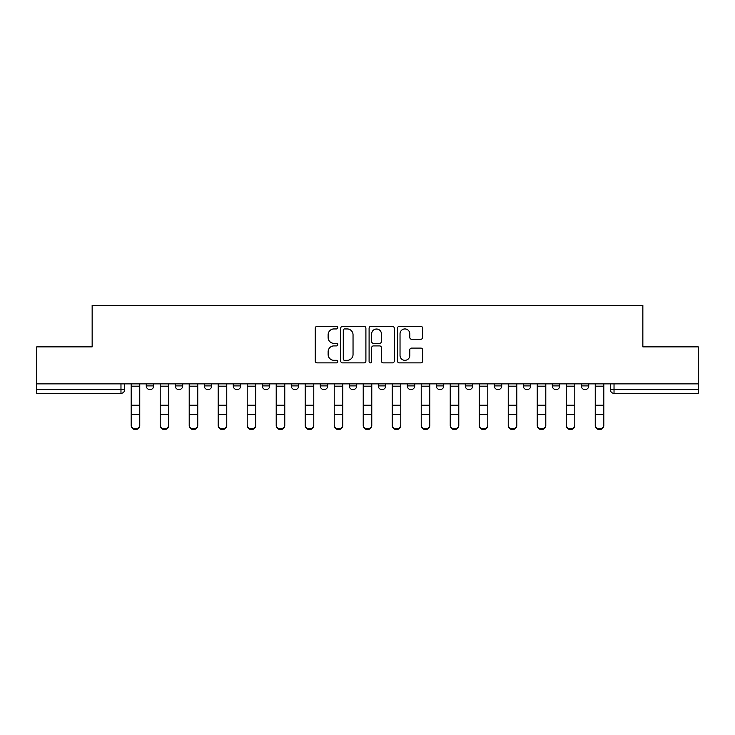 <?xml version="1.0" encoding="UTF-8"?>
<svg xmlns="http://www.w3.org/2000/svg" width="735" height="735" viewBox="0 0 735 735"><rect width="100%" height="100%" fill="white"/><g stroke="black" fill="none" stroke-linecap="round" stroke-linejoin="round"><path stroke-width="1.1" d="M337.751 327.663A1.277 1.277 0 0 0 336.474 326.386L317.088 326.386A1.828 1.828 0 0 0 315.26 328.205L315.26 361.06A1.828 1.828 0 0 0 317.088 362.879L336.474 362.879A1.277 1.277 0 0 0 337.751 361.602A1.277 1.277 0 0 0 336.474 360.325L333.966 360.325A5.843 5.843 0 0 1 328.132 354.49L328.132 351.753A5.843 5.843 0 0 1 333.966 345.909L336.474 345.909A1.277 1.277 0 0 0 337.751 344.632A1.277 1.277 0 0 0 336.474 343.355L333.966 343.355A5.843 5.843 0 0 1 328.132 337.512L328.132 334.774A5.843 5.843 0 0 1 333.966 328.94L336.474 328.94A1.277 1.277 0 0 0 337.751 327.663M436.287 383.863L436.287 385.903L443.729 385.903A3.721 3.721 0 0 1 440.008 389.623A3.721 3.721 0 0 1 436.287 385.903L436.287 383.863M407.291 383.863L407.291 385.903L414.724 385.903A3.721 3.721 0 0 1 411.003 389.623A3.721 3.721 0 0 1 407.291 385.903L407.291 383.863M262.266 385.903L262.266 383.863L262.266 385.903A3.721 3.721 0 0 0 265.987 389.623A3.721 3.721 0 0 1 262.266 385.903L269.708 385.903A3.721 3.721 0 0 1 265.987 389.623M233.271 383.863L233.271 385.903L240.703 385.903A3.721 3.721 0 0 1 236.982 389.623A3.721 3.721 0 0 1 233.271 385.903L233.271 383.863M204.266 383.863L204.266 385.903L211.698 385.903A3.721 3.721 0 0 1 207.977 389.623A3.721 3.721 0 0 1 204.266 385.903L204.266 383.863M175.261 385.903L175.261 383.863L175.261 385.903A3.721 3.721 0 0 0 178.982 389.623A3.721 3.721 0 0 1 175.261 385.903L182.693 385.903A3.721 3.721 0 0 1 178.982 389.623A3.721 3.721 0 0 0 182.693 385.903A3.721 3.721 0 0 1 178.982 389.623M146.256 385.903L146.256 383.863L146.256 385.903A3.721 3.721 0 0 0 149.977 389.623A3.721 3.721 0 0 1 146.256 385.903L153.689 385.903A3.721 3.721 0 0 1 149.977 389.623A3.721 3.721 0 0 0 153.689 385.903A3.721 3.721 0 0 1 149.977 389.623M420.833 339.248A1.828 1.828 0 0 0 422.662 337.42L422.662 328.205A1.828 1.828 0 0 0 420.833 326.386L399.298 326.386A1.828 1.828 0 0 0 397.479 328.205L397.479 361.06A1.828 1.828 0 0 0 399.298 362.879L420.833 362.879A1.828 1.828 0 0 0 422.662 361.06L422.662 349.924A1.828 1.828 0 0 0 420.833 348.096L411.618 348.096A1.828 1.828 0 0 0 409.79 349.924L409.79 355.446A4.879 4.879 0 0 1 404.911 360.325A4.879 4.879 0 0 1 400.033 355.446L400.033 333.819A4.879 4.879 0 0 1 404.911 328.94A4.879 4.879 0 0 1 409.79 333.819L409.79 337.42A1.828 1.828 0 0 0 411.618 339.248L420.833 339.248M36.75 383.863L36.75 346.865L92.151 346.865L92.151 305.402L642.849 305.402L642.849 346.865L698.25 346.865L698.25 383.863L36.75 383.863L36.75 389.623L124.693 389.623L124.693 383.863M365.901 328.205A1.828 1.828 0 0 0 364.082 326.386L342.547 326.386A1.828 1.828 0 0 0 340.718 328.205L340.718 361.06A1.828 1.828 0 0 0 342.547 362.879L364.082 362.879A1.828 1.828 0 0 0 365.901 361.06L365.901 328.205M370.918 326.386L392.453 326.386A1.828 1.828 0 0 1 394.282 328.205L394.282 361.06A1.828 1.828 0 0 1 392.453 362.879L383.238 362.879A1.828 1.828 0 0 1 381.419 361.06L381.419 347.738A1.828 1.828 0 0 0 379.591 345.909L373.481 345.909A1.828 1.828 0 0 0 371.653 347.738L371.653 361.602A1.277 1.277 0 0 1 370.376 362.879A1.277 1.277 0 0 1 369.099 361.602L369.099 328.205A1.828 1.828 0 0 1 370.918 326.386M610.307 383.863L610.307 389.623L698.25 389.623L698.25 393.344L614.028 393.344A3.721 3.721 0 0 1 610.307 389.623M698.25 383.863L698.25 389.623M120.972 383.863L120.972 393.344A3.721 3.721 0 0 0 124.693 389.623A3.721 3.721 0 0 1 120.972 393.344L36.75 393.344L36.75 389.623M588.744 383.863L588.744 385.903A3.721 3.721 0 0 1 585.023 389.623A3.721 3.721 0 0 1 581.312 385.903L588.744 385.903M581.312 383.863L581.312 385.903M559.739 383.863L559.739 385.903A3.721 3.721 0 0 1 556.018 389.623A3.721 3.721 0 0 1 552.307 385.903L559.739 385.903A3.721 3.721 0 0 1 556.018 389.623A3.721 3.721 0 0 0 559.739 385.903M552.307 383.863L552.307 385.903M530.734 383.863L530.734 385.903A3.721 3.721 0 0 1 527.023 389.623A3.721 3.721 0 0 1 523.302 385.903A3.721 3.721 0 0 0 527.023 389.623M523.302 383.863L523.302 385.903L530.734 385.903M501.729 383.863L501.729 385.903A3.721 3.721 0 0 1 498.018 389.623A3.721 3.721 0 0 1 494.297 385.903L501.729 385.903L501.729 383.863M494.297 383.863L494.297 385.903M472.734 383.863L472.734 385.903A3.721 3.721 0 0 1 469.013 389.623A3.721 3.721 0 0 1 465.292 385.903L472.734 385.903A3.721 3.721 0 0 1 469.013 389.623A3.721 3.721 0 0 0 472.734 385.903L472.734 383.863M465.292 383.863L465.292 385.903M443.729 383.863L443.729 385.903M414.724 383.863L414.724 385.903L414.724 383.863M385.719 383.863L385.719 385.903A3.721 3.721 0 0 1 381.998 389.623A3.721 3.721 0 0 1 378.286 385.903L385.719 385.903L385.719 383.863M378.286 383.863L378.286 385.903M356.714 383.863L356.714 385.903A3.721 3.721 0 0 1 353.002 389.623A3.721 3.721 0 0 1 349.281 385.903L356.714 385.903M349.281 383.863L349.281 385.903M327.709 383.863L327.709 385.903A3.721 3.721 0 0 1 323.997 389.623A3.721 3.721 0 0 1 320.276 385.903A3.721 3.721 0 0 0 323.997 389.623M320.276 383.863L320.276 385.903L327.709 385.903M298.713 383.863L298.713 385.903A3.721 3.721 0 0 1 294.992 389.623A3.721 3.721 0 0 1 291.271 385.903A3.721 3.721 0 0 0 294.992 389.623A3.721 3.721 0 0 0 298.713 385.903A3.721 3.721 0 0 1 294.992 389.623M291.271 383.863L291.271 385.903L298.713 385.903M269.708 383.863L269.708 385.903M240.703 383.863L240.703 385.903A3.721 3.721 0 0 1 236.982 389.623A3.721 3.721 0 0 0 240.703 385.903L240.703 383.863M211.698 383.863L211.698 385.903A3.721 3.721 0 0 1 207.977 389.623A3.721 3.721 0 0 0 211.698 385.903L211.698 383.863M182.693 383.863L182.693 385.903L182.693 383.863M153.689 383.863L153.689 385.903L153.689 383.863M344.55 328.94A1.277 1.277 0 0 0 343.273 330.217L343.273 359.048A1.277 1.277 0 0 0 344.55 360.325L347.196 360.325A5.843 5.843 0 0 0 353.039 354.49L353.039 334.774A5.843 5.843 0 0 0 347.196 328.94L344.55 328.94M381.419 333.91A4.879 4.879 0 0 0 376.531 329.032A4.879 4.879 0 0 0 371.653 333.91L371.653 341.527A1.828 1.828 0 0 0 373.481 343.355L379.591 343.355A1.828 1.828 0 0 0 381.419 341.527L381.419 333.91M131.197 425.51L131.197 424.793A4.272 4.079 0 0 0 135.47 428.882A4.272 4.079 0 0 0 139.751 424.793L139.751 425.51A4.272 4.079 180 0 1 135.47 429.598A4.272 4.079 180 0 1 131.197 425.51L131.197 415.146M131.197 383.863L131.197 424.793M139.751 383.863L139.751 424.793M160.202 425.51L160.202 424.793A4.272 4.079 0 0 0 164.475 428.882A4.272 4.079 0 0 0 168.756 424.793L168.756 425.51A4.272 4.079 180 0 1 164.475 429.598A4.272 4.079 180 0 1 160.202 425.51L160.202 415.146M189.207 425.51L189.207 424.793A4.272 4.079 0 0 0 193.48 428.882A4.272 4.079 0 0 0 197.752 424.793L197.752 425.51A4.272 4.079 180 0 1 193.48 429.598A4.272 4.079 180 0 1 189.207 425.51L189.207 415.146M218.203 425.51L218.203 424.793A4.272 4.079 0 0 0 222.484 428.882A4.272 4.079 0 0 0 226.757 424.793L226.757 425.51A4.272 4.079 180 0 1 222.484 429.598A4.272 4.079 180 0 1 218.203 425.51L218.203 415.146M160.202 383.863L160.202 424.793M168.756 383.863L168.756 424.793M189.207 383.863L189.207 424.793M197.752 383.863L197.752 424.793M218.203 383.863L218.203 424.793M226.757 383.863L226.757 424.793M247.208 425.51L247.208 424.793A4.272 4.079 0 0 0 251.489 428.882A4.272 4.079 0 0 0 255.762 424.793L255.762 425.51A4.272 4.079 180 0 1 251.489 429.598A4.272 4.079 180 0 1 247.208 425.51L247.208 415.146M276.213 425.51L276.213 424.793A4.272 4.079 0 0 0 280.494 428.882A4.272 4.079 0 0 0 284.767 424.793L284.767 425.51A4.272 4.079 180 0 1 280.494 429.598A4.272 4.079 180 0 1 276.213 425.51L276.213 415.146M247.208 383.863L247.208 424.793M255.762 383.863L255.762 424.793M276.213 383.863L276.213 424.793M284.767 383.863L284.767 424.793M305.218 425.51L305.218 424.793A4.272 4.079 0 0 0 309.49 428.882A4.272 4.079 0 0 0 313.771 424.793L313.771 425.51A4.272 4.079 180 0 1 309.49 429.598A4.272 4.079 180 0 1 305.218 425.51L305.218 415.146M334.223 425.51L334.223 424.793A4.272 4.079 0 0 0 338.495 428.882A4.272 4.079 0 0 0 342.776 424.793L342.776 425.51A4.272 4.079 180 0 1 338.495 429.598A4.272 4.079 180 0 1 334.223 425.51L334.223 415.146M363.228 425.51L363.228 424.793A4.272 4.079 0 0 0 367.5 428.882A4.272 4.079 0 0 0 371.772 424.793L371.772 425.51A4.272 4.079 180 0 1 367.5 429.598A4.272 4.079 180 0 1 363.228 425.51L363.228 415.146M392.224 425.51L392.224 424.793A4.272 4.079 0 0 0 396.505 428.882A4.272 4.079 0 0 0 400.777 424.793L400.777 425.51A4.272 4.079 180 0 1 396.505 429.598A4.272 4.079 180 0 1 392.224 425.51L392.224 415.146M429.782 425.51L429.782 424.793L429.782 425.51A4.272 4.079 180 0 1 425.51 429.598A4.272 4.079 180 0 1 421.228 425.51L421.228 415.146M450.233 425.51L450.233 424.793A4.272 4.079 0 0 0 454.506 428.882A4.272 4.079 0 0 0 458.787 424.793L458.787 425.51A4.272 4.079 180 0 1 454.506 429.598A4.272 4.079 180 0 1 450.233 425.51L450.233 415.146M479.238 425.51L479.238 424.793A4.272 4.079 0 0 0 483.511 428.882A4.272 4.079 0 0 0 487.792 424.793L487.792 425.51A4.272 4.079 180 0 1 483.511 429.598A4.272 4.079 180 0 1 479.238 425.51L479.238 415.146M508.243 425.51L508.243 424.793A4.272 4.079 0 0 0 512.515 428.882A4.272 4.079 0 0 0 516.797 424.793L516.797 425.51A4.272 4.079 180 0 1 512.515 429.598A4.272 4.079 180 0 1 508.243 425.51L508.243 415.146M305.218 383.863L305.218 424.793M313.771 383.863L313.771 424.793M334.223 383.863L334.223 424.793M342.776 383.863L342.776 424.793M363.228 383.863L363.228 424.793M371.772 383.863L371.772 424.793M392.224 383.863L392.224 424.793M400.777 383.863L400.777 424.793M421.228 424.793A4.272 4.079 0 0 0 425.51 428.882A4.272 4.079 0 0 0 429.782 424.793L429.782 414.43L421.228 414.43L421.228 425.51M421.228 383.863L421.228 414.43M429.782 383.863L429.782 414.43M450.233 383.863L450.233 424.793M458.787 383.863L458.787 424.793M479.238 383.863L479.238 424.793M487.792 383.863L487.792 424.793M508.243 383.863L508.243 424.793M516.797 383.863L516.797 424.793M537.248 425.51L537.248 424.793A4.272 4.079 0 0 0 541.52 428.882A4.272 4.079 0 0 0 545.793 424.793L545.793 425.51A4.272 4.079 180 0 1 541.52 429.598A4.272 4.079 180 0 1 537.248 425.51L537.248 415.146M537.248 383.863L537.248 424.793M545.793 383.863L545.793 424.793M566.244 425.51L566.244 424.793A4.272 4.079 0 0 0 570.525 428.882A4.272 4.079 0 0 0 574.798 424.793L574.798 425.51A4.272 4.079 180 0 1 570.525 429.598A4.272 4.079 180 0 1 566.244 425.51L566.244 415.146M566.244 383.863L566.244 424.793M574.798 383.863L574.798 424.793M603.803 425.51L603.803 424.793L603.803 425.51A4.272 4.079 180 0 1 599.53 429.598A4.272 4.079 180 0 1 595.249 425.51L595.249 415.146M595.249 424.793A4.272 4.079 0 0 0 599.53 428.882A4.272 4.079 0 0 0 603.803 424.793L603.803 414.43L595.249 414.43L595.249 425.51M595.249 383.863L595.249 414.43M603.803 383.863L603.803 414.43M614.028 383.863L614.028 393.344M139.751 386.187L131.197 386.187M139.751 405.233L131.197 405.233M139.751 414.43L131.197 414.43M168.756 386.187L160.202 386.187M168.756 405.233L160.202 405.233M168.756 414.43L160.202 414.43M197.752 386.187L189.207 386.187M197.752 405.233L189.207 405.233M197.752 414.43L189.207 414.43M226.757 386.187L218.203 386.187M226.757 405.233L218.203 405.233M226.757 414.43L218.203 414.43M255.762 386.187L247.208 386.187M255.762 405.233L247.208 405.233M255.762 414.43L247.208 414.43M284.767 386.187L276.213 386.187M284.767 405.233L276.213 405.233M284.767 414.43L276.213 414.43M313.771 386.187L305.218 386.187M313.771 405.233L305.218 405.233M313.771 414.43L305.218 414.43M342.776 386.187L334.223 386.187M342.776 405.233L334.223 405.233M342.776 414.43L334.223 414.43M371.772 386.187L363.228 386.187M371.772 405.233L363.228 405.233M371.772 414.43L363.228 414.43M400.777 386.187L392.224 386.187M400.777 405.233L392.224 405.233M400.777 414.43L392.224 414.43M429.782 386.187L421.228 386.187M429.782 405.233L421.228 405.233M458.787 386.187L450.233 386.187M458.787 405.233L450.233 405.233M458.787 414.43L450.233 414.43M487.792 386.187L479.238 386.187M487.792 405.233L479.238 405.233M487.792 414.43L479.238 414.43M516.797 386.187L508.243 386.187M516.797 405.233L508.243 405.233M516.797 414.43L508.243 414.43M545.793 386.187L537.248 386.187M545.793 405.233L537.248 405.233M545.793 414.43L537.248 414.43M574.798 386.187L566.244 386.187M574.798 405.233L566.244 405.233M574.798 414.43L566.244 414.43M603.803 386.187L595.249 386.187M603.803 405.233L595.249 405.233"/></g></svg>
